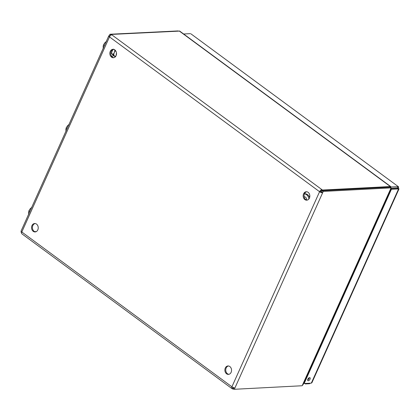 <?xml version="1.0" encoding="UTF-8"?>
<svg xmlns="http://www.w3.org/2000/svg" width="420" height="420" viewBox="0 0 420 420"><rect width="100%" height="100%" fill="white"/><g stroke="black" fill="none" stroke-linecap="round" stroke-linejoin="round"><path stroke-width="0.63" d="M310.317 383.192L309.54 383.712L309.76 383.219M190.964 33.863L398.444 186.732L190.964 33.863M390.91 188.27L397.53 187.924L398.081 186.695C398.738 186.648 398.748 187.178 398.129 188.276C399.11 188.8 399.262 189.026 398.58 188.942L311.309 383.14L311.918 382.688L399 188.927L397.598 188.213L391.188 188.548M304.694 383.486L305.308 383.938L309.54 383.712M397.53 187.924L397.257 188.317L397.53 187.924M397.709 188.297L398.129 188.276M183.65 33.999L190.36 33.647M398.081 186.695L390.763 186.963M310.049 379.155A1.811 0.929 126.4 0 0 310.018 377.753A1.811 0.929 126.4 0 0 308.191 378.661A1.811 0.929 126.4 0 0 307.865 380.672A1.811 0.929 126.4 0 0 310.049 379.155M311.309 383.14L304.132 383.512L391.409 189.315L398.58 188.942M305.529 383.439L305.308 383.938M390.905 187.068L390.679 187.583M390.989 189.011L391.409 189.315M304.132 383.512L303.713 383.203M307.639 379.948A1.811 0.929 126.4 0 0 309.062 378.425A1.811 0.929 126.4 0 0 309.256 377.753M306.721 191.767A4.221 3.339 -93 0 0 304.043 196.093A4.221 3.339 -93 0 0 307.162 200.12M228.433 365.972A4.221 3.339 -93 0 0 225.75 370.304A4.221 3.339 -93 0 0 228.869 374.325M113.4 49.324A4.221 3.339 -93 0 0 110.723 53.655A4.221 3.339 -93 0 0 113.836 57.682M35.107 223.535A4.221 3.339 -93 0 0 32.429 227.861A4.221 3.339 -93 0 0 35.548 231.887M308.138 192.334A4.221 3.339 87 0 1 309.766 196.996A4.221 3.339 87 0 1 306.726 200.177A4.221 3.339 87 0 1 303.172 196.14A4.221 3.339 87 0 1 306.285 191.751A4.221 3.339 87 0 1 308.138 192.334M229.845 366.544A4.221 3.339 87 0 1 231.472 371.201A4.221 3.339 87 0 1 228.433 374.388A4.221 3.339 87 0 1 224.879 370.346A4.221 3.339 87 0 1 227.992 365.957A4.221 3.339 87 0 1 229.845 366.544M114.812 49.896A4.221 3.339 87 0 1 116.445 54.558A4.221 3.339 87 0 1 113.405 57.74A4.221 3.339 87 0 1 109.851 53.702A4.221 3.339 87 0 1 112.964 49.313A4.221 3.339 87 0 1 114.812 49.896M36.524 224.102A4.221 3.339 87 0 1 38.152 228.764A4.221 3.339 87 0 1 35.112 231.945A4.221 3.339 87 0 1 31.558 227.908A4.221 3.339 87 0 1 34.671 223.519A4.221 3.339 87 0 1 36.524 224.102M233.641 387.891L232.984 387.492A0.903 0.462 -53.6 0 1 232.801 387.445A0.903 0.462 -53.6 0 1 232.696 387.266M320.455 191.662L319.583 191.709A2.331 0.777 24.2 0 0 322.618 192.822L321.636 192.092A0.903 0.299 -155.8 0 1 320.455 191.662A0.903 0.462 -53.6 0 1 321.358 190.853L322.014 191.252M36.372 231.556L34.687 231.646M233.725 387.697L233.336 388.568L234.323 389.293L234.948 387.901A2.331 0.777 -155.8 0 1 231.914 386.788A2.331 1.197 126.4 0 0 231.95 388.594L21.856 233.793A2.331 1.197 -53.6 0 1 21.814 231.992A2.331 0.777 -155.8 0 1 21.11 230.958L108.785 35.879A2.331 0.777 24.2 0 0 109.489 36.907A2.331 1.197 -53.6 0 1 111.809 34.829L111.269 34.429L179.702 31.091L390.658 186.522L322.455 190.029L321.904 191.258M231.95 388.594A2.331 1.197 126.4 0 0 232.433 388.721L232.984 387.492L232.696 387.282M321.636 192.092L322.261 190.701L390.096 187.152L391.083 187.882L390.726 188.674L391.183 188.57L390.863 188.365M321.358 190.853L321.909 189.63A2.331 1.197 126.4 0 0 319.583 191.709L231.914 386.788L21.814 231.992L109.489 36.907L319.583 191.709M111.022 34.976L110.78 35.27M109.945 36.125L109.3 35.648A2.331 0.777 24.2 0 0 108.785 35.879M233.531 387.896L232.979 389.125L234.014 389.067M232.433 388.721L232.979 389.125M322.261 190.701L323.248 191.431L391.083 187.882M234.948 387.901L323.248 191.431M391.183 188.57L303.088 384.589L302.159 385.744L234.323 389.293M110.938 35.159L111.269 34.429M389.986 187.157L390.29 186.48M322.455 190.029L111.809 34.829M21.614 232.57L21 232.118L21.278 231.499M110.912 34.981L109.925 34.256L109.3 35.648M178.07 30.933L109.925 34.256M390.506 187.451L390.658 186.522M306.747 200.041A3.181 2.52 -93 0 0 304.112 196.707M304.416 193.877A6.027 4.772 87 0 1 308.926 198.949M309.619 197.6A6.027 4.772 -93 0 0 304.915 193.82L304.432 193.841M309.236 377.89L308.879 377.969M116.34 55.01A2.41 1.239 -53.6 0 1 116.508 53.235M104.402 45.633L103.457 44.935L103.126 46.52L103.315 48.489M106.58 41.223L104.758 42.887L103.457 44.935M115.563 50.642A4.226 2.168 126.4 0 0 114.293 52.605A4.226 2.168 126.4 0 0 114.172 55.687A4.226 2.168 126.4 0 0 115.967 55.944M113.705 49.376L114.975 50.316L114.293 52.605L113.09 54.511L114.728 56.474L115.941 55.991M114.728 56.474L112.025 54.101L111.463 53.314L113.09 54.511M113.353 49.119L112.145 51.025L111.463 53.314M113.72 55.729A6.027 3.092 -53.6 0 1 111.347 55.865M29.836 211.543L28.891 210.845L28.56 212.431L28.749 214.4M32.014 207.134L30.193 208.798L28.891 210.845M67.121 128.588L66.176 127.89L65.84 129.476L66.029 131.444M69.295 124.178L67.473 125.843L66.176 127.89M397.147 188.239L396.769 187.96M390.726 188.674L302.516 384.946M179.172 30.928L390.227 186.433M307.771 379.817L308.59 377.995M397.43 188.339L397.693 188.286M309.11 196.45L309.839 196.408"/></g></svg>
